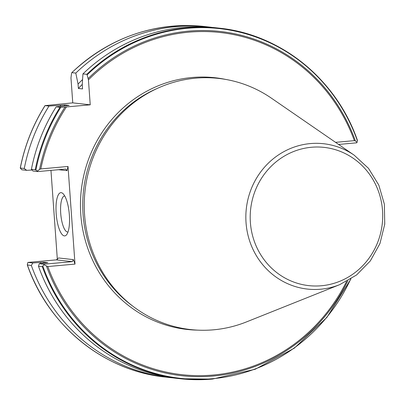 <?xml version="1.0" encoding="UTF-8"?>
<svg xmlns="http://www.w3.org/2000/svg" width="405" height="405" viewBox="0 0 405 405"><rect width="100%" height="100%" fill="white"/><g stroke="black" fill="none" stroke-linecap="round" stroke-linejoin="round"><path stroke-width="0.61" d="M56.179 213.567A21.708 6.515 84.8 0 1 62.962 193.595A21.708 6.515 84.8 0 1 69.366 215.04A21.708 6.515 84.8 0 1 66.663 234.642A21.708 6.515 84.8 0 1 56.179 213.567M64.739 195.969A18.088 5.427 -95.2 0 0 64.587 195.98A18.088 5.427 -95.2 0 0 60.715 213.379A18.088 5.427 -95.2 0 0 67.837 232.009A18.088 5.427 -95.2 0 0 67.989 231.989M354.183 155.176L271.441 98.197A126.355 120.31 96.4 0 0 195.595 78.17A126.355 120.31 96.4 0 0 84.569 214.817A126.355 120.31 96.4 0 0 213.632 329.807A126.355 120.31 96.4 0 0 246.402 321.94L339.694 284.654L356.552 274.995L370.312 260.942L379.951 243.557L384.75 224.147L384.36 204.155L378.802 185.075L368.489 168.328L354.183 155.176A73.123 69.625 96.4 0 0 310.291 143.588A73.123 69.625 96.4 0 0 246.037 222.664A73.123 69.625 96.4 0 0 320.73 289.21A73.123 69.625 96.4 0 0 339.694 284.654M38.48 266.247L39.27 263.675L43.963 264.202L72.343 261.645L56.406 259.858L58.543 257.965L73.381 259.625L75.011 264.095L47.805 266.551L43.882 264.738L42.312 266.672L38.48 266.247A176.377 167.933 96.4 0 0 176.367 378.305L180.2 378.731A176.377 167.933 96.4 0 0 212.402 379.075M56.406 259.858L28.026 262.42L32.83 262.956L43.613 262.212L47.79 262.678L39.27 263.675M43.613 262.212A164.617 156.735 96.4 0 0 43.922 263.053M32.83 262.956L31.342 265.447L27.398 265.007L27.641 262.921L28.026 262.42M27.307 264.921C48.241 325.711 103.761 370.853 165.286 377.065A176.377 167.933 96.4 0 1 27.398 265.007L27.327 264.435M31.342 265.447A176.377 167.933 96.4 0 0 169.229 377.506A176.377 167.933 96.4 0 0 172.803 377.865M82.559 79.572A167.928 159.894 96.4 0 0 78.064 84.093L78.373 88.452L82.549 88.918L82.24 84.564L82.944 73.892L86.776 74.317L87.126 74.89L88.442 79.831L90.234 104.819L65.013 107.067A173.183 164.891 96.4 0 0 39.579 169.432L40.809 168.92L68.015 166.465L75.011 264.095M212.023 27.383A176.377 167.933 96.4 0 0 208.459 26.943A176.377 167.933 96.4 0 0 176.256 26.598A176.377 167.933 96.4 0 0 75.801 73.092L78.064 84.093M335.542 142.342L354.385 140.641L355.418 140.945L357.078 142.312L357.321 140.231A176.377 167.933 96.4 0 0 219.429 28.173A176.377 167.933 96.4 0 0 86.776 74.317M90.234 104.819L72.753 102.865L70.966 77.876L71.589 73.153M71.761 72.692C109.846 37.26 154.102 21.865 204.52 26.502A176.377 167.933 96.4 0 0 71.862 72.652L75.801 73.092M82.25 84.407A164.617 156.735 96.4 0 0 78.373 88.452M357.407 140.312C336.479 79.522 280.959 34.379 219.429 28.173L215.597 27.742A176.377 167.933 96.4 0 0 82.944 73.892M87.126 74.89A175.952 167.528 96.4 0 1 187.566 28.284A175.952 167.528 96.4 0 1 357.387 140.803L357.321 140.231M68.015 166.465L67.002 170.642L58.583 169.7M57.348 259.534L50.959 170.389M72.753 102.865L45.077 105.619L49.015 106.059L64.992 104.915L69.169 105.386L56.153 106.859L59.986 107.284L65.013 107.067M67.002 170.642L65.706 169.057L37.776 171.578L33.002 171.042L31.408 169.29L35.24 169.72L37.336 171.047L39.579 169.432M26.72 170.338L21.84 169.791L20.326 168.05L24.27 168.49L26.72 170.338L32.071 170.019M20.366 168.328L20.326 168.05A176.377 167.933 96.4 0 1 45.077 105.619L45.274 105.538M49.015 106.059A176.377 167.933 96.4 0 0 24.27 168.49M60.836 105.295A167.928 159.894 96.4 0 0 60.107 106.368M64.992 104.915A164.617 156.735 96.4 0 0 64.339 105.842M56.153 106.859A176.377 167.933 96.4 0 0 31.408 169.29M40.338 262.511A167.928 159.894 96.4 0 0 40.687 263.488M357.078 142.312L356.689 142.818L338.605 144.448M43.882 264.738L43.963 264.202M37.776 171.578L37.336 171.047M73.381 259.625L72.343 261.645M321.413 285.753A69.544 66.212 96.4 0 0 382.522 210.544A69.544 66.212 96.4 0 0 311.485 147.258A69.544 66.212 96.4 0 0 250.381 222.461A69.544 66.212 96.4 0 0 321.413 285.753M225.62 79.41A126.628 120.568 96.4 0 0 192.061 77.507A126.628 120.568 96.4 0 0 80.484 207.861A126.628 120.568 96.4 0 0 197.564 330.131M157.044 88.533A124.821 118.842 96.4 0 0 83.541 190.441A124.821 118.842 96.4 0 0 132.698 306.074M42.312 266.672A176.377 167.933 96.4 0 0 180.2 378.731L212.433 379.075L255.211 369.249L294.248 348.214L326.896 317.409L350.958 278.908M42.864 266.171A175.952 167.528 96.4 0 0 212.686 378.69A175.952 167.528 96.4 0 0 350.695 279.075M46.514 266.217A173.183 164.891 96.4 0 0 213.329 376.027A173.183 164.891 96.4 0 0 347.844 280.761M47.805 266.551A172.155 163.919 96.4 0 0 213.384 375.02A172.155 163.919 96.4 0 0 346.538 281.475M355.418 140.945A173.183 164.891 96.4 0 0 188.608 31.139A173.183 164.891 96.4 0 0 88.219 78.504M354.385 140.641A172.155 163.919 96.4 0 0 88.442 79.831M60.811 107.274A175.952 167.528 96.4 0 0 35.903 170.065M66.39 106.971A172.155 163.919 96.4 0 0 40.809 168.92M59.986 107.284A176.377 167.933 96.4 0 0 35.24 169.72M165.286 377.065L169.229 377.506M204.52 26.502L208.459 26.943M45.021 105.599C32.947 124.801 24.69 145.628 20.25 168.085"/></g></svg>
